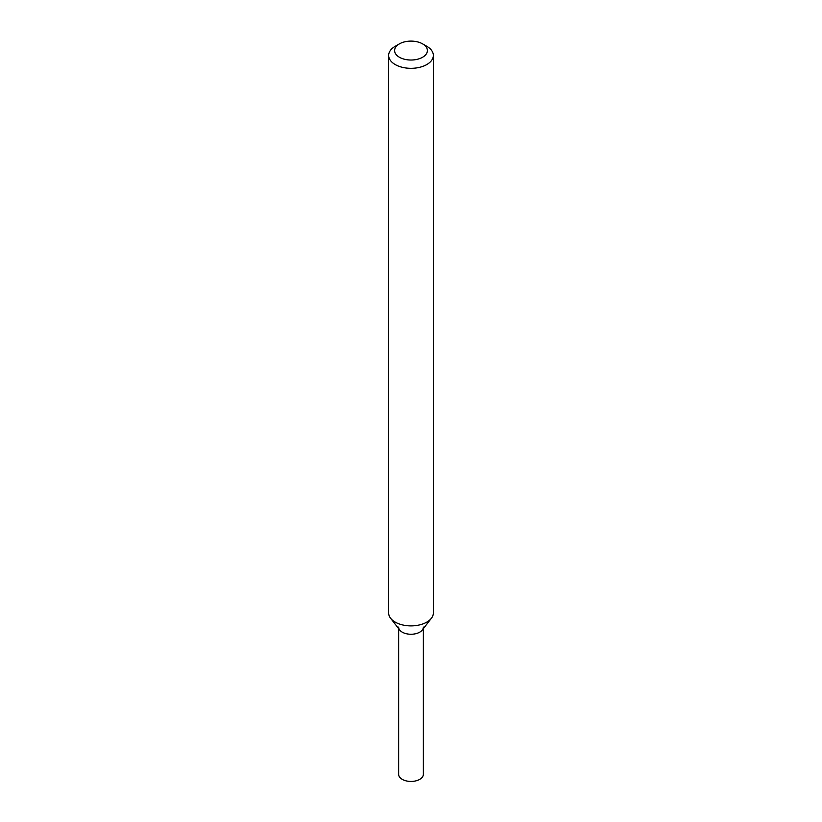 <?xml version="1.0" encoding="UTF-8"?>
<svg xmlns="http://www.w3.org/2000/svg" width="822" height="822" viewBox="0 0 822 822"><rect width="100%" height="100%" fill="white"/><g stroke="black" fill="none" stroke-linecap="round" stroke-linejoin="round"><path stroke-width="1.23" d="M422.59 43.874L426.803 46.299A22.348 12.905 180 0 1 433.348 55.423L433.348 612.996A22.348 12.905 180 0 1 431.396 618.257L422.292 630.022A12.361 7.141 180 0 1 419.744 632.159A12.361 7.141 180 0 1 399.708 630.022L390.604 618.257A22.348 12.905 180 0 1 388.652 612.996L388.652 55.423A22.348 12.905 180 0 1 395.197 46.299L399.41 43.874A16.389 9.463 180 0 1 422.59 43.874A16.389 9.463 180 0 1 422.59 57.252A16.389 9.463 180 0 1 399.41 57.252A16.389 9.463 180 0 1 399.41 43.874M431.396 618.257A22.348 12.905 180 0 1 426.803 622.12A22.348 12.905 180 0 1 390.604 618.257M433.348 55.423A22.348 12.905 180 0 1 426.803 64.548A22.348 12.905 180 0 1 402.451 67.342A22.348 12.905 180 0 1 388.652 55.423M423.361 628.635L423.361 774.303A12.361 7.141 180 0 1 419.744 779.348A12.361 7.141 180 0 1 406.263 780.9A12.361 7.141 180 0 1 398.639 774.303L398.639 628.635M423.361 627.114A12.361 7.141 180 0 1 419.744 632.159A12.361 7.141 180 0 1 406.263 633.711A12.361 7.141 180 0 1 398.639 627.114"/></g></svg>

